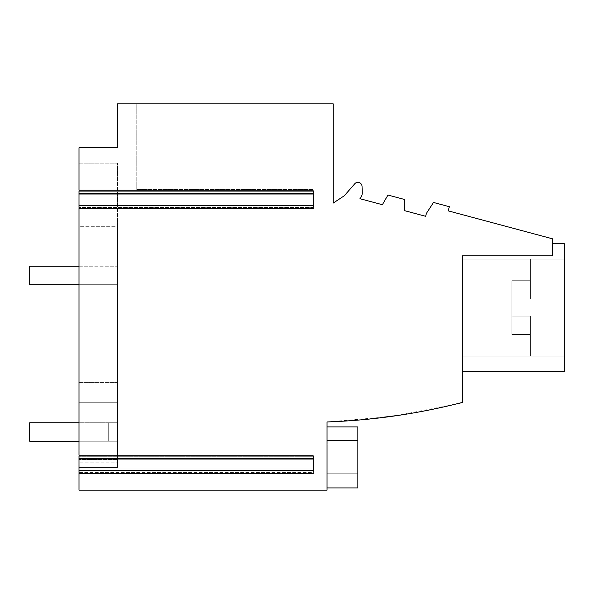 <?xml version="1.0" encoding="UTF-8"?>
<svg xmlns="http://www.w3.org/2000/svg" width="594" height="594" viewBox="0 0 594 594"><rect width="100%" height="100%" fill="white"/><g stroke="black" fill="none" stroke-linecap="round" stroke-linejoin="round"><path stroke-width="0.45" stroke-dasharray="2.97 2.23" d="M327.042 440.473L327.042 473.21L327.042 440.473L357.855 440.473L357.855 473.21L357.855 440.473L357.855 473.21L357.855 440.473L327.042 440.473L327.042 444.089L357.855 444.089L327.042 444.089L357.855 444.089L327.042 444.089L327.042 473.21L357.855 473.21L327.042 473.21L357.855 473.21L327.042 473.21L327.042 440.473L357.855 440.473L327.042 440.473M327.042 487.919L357.855 487.919L327.042 487.919L327.042 426.923L327.042 487.919L327.042 426.923L327.042 487.919L357.855 487.919L357.855 426.923M327.042 421.963L327.042 490.154L79.002 490.154L79.002 468.97L313.179 468.97L313.179 459.726L313.179 473.485L313.179 472.408L79.002 472.408L79.002 473.485L79.002 455.219L79.002 458.657L79.002 456.296L313.179 456.296L313.179 455.219L313.179 458.301L79.002 458.301M79.002 208.494L313.179 208.494L313.179 207.417L79.002 207.417L79.002 208.494L79.002 205.413L313.179 205.413L313.179 208.494L313.179 205.064L79.002 205.064L313.179 205.064L313.179 203.987L79.002 203.987L313.179 203.987L313.179 194.743L313.179 207.417L79.002 207.417L79.002 203.987L313.179 203.987L79.002 203.987L79.002 459.726L313.179 459.726L313.179 456.296L313.179 459.726L79.002 459.726L79.002 458.657L79.002 459.726L313.179 459.726L79.002 459.726L79.002 455.219L79.002 456.296L313.179 456.296L313.179 455.219L79.002 455.219M79.002 190.228L79.002 191.305L313.179 191.305L313.179 190.228L79.002 190.228L79.002 194.743L313.179 194.743L313.179 190.228L313.179 193.31L79.002 193.31L79.002 190.228L79.002 193.666L79.002 191.305L313.179 191.305L313.179 194.743L79.002 194.743L79.002 193.666L79.002 194.743L313.179 194.743L79.002 194.743L79.002 147.75L117.515 147.75L117.515 103.846L333.204 103.846L333.204 203.096L344.349 195.73L354.744 183.776A4.158 4.158 0 0 1 362.043 186.36L362.258 192.76A8.784 8.784 0 0 1 359.949 198.7L382.373 204.707L387.956 195.04L404.18 199.384L404.18 210.551L425.646 216.305L426.44 213.328L433.501 202.457L449.346 206.705L448.232 210.87L552.361 238.773L552.361 255.806L552.361 243.659L552.361 255.806L552.361 243.659L552.361 255.806L462.615 255.806L462.615 402.353M459.637 403.222L459.155 403.356M457.684 403.772L396.25 415.637M383.583 417.203L327.353 421.94M79.002 205.413L79.002 193.31M79.002 470.047L79.002 473.485L79.002 468.97L79.002 470.047L79.002 468.97L313.179 468.97L313.179 472.408L79.002 472.408L79.002 470.047L313.179 470.047L79.002 470.047M79.002 226.321L79.002 402.739L117.515 402.739L117.515 382.588L117.515 402.739L79.002 402.739L117.515 402.739L117.515 455.108L79.002 455.108L79.002 467.433L79.002 450.98L79.002 455.108L117.515 455.108L117.515 459.541L79.002 459.541L117.515 459.541L117.515 467.433L79.002 467.433L79.002 462.808L79.002 467.433L117.515 467.433L117.515 450.98L79.002 450.98L79.002 402.739L117.515 402.739L117.515 467.433L79.002 467.433L117.515 467.433L117.515 462.808L79.002 462.808L79.002 402.739L117.515 402.739L117.515 226.321L117.515 402.739L79.002 402.739L117.515 402.739L117.515 450.98L79.002 450.98L79.002 402.739L117.515 402.739L117.515 462.808L79.002 462.808L79.002 163.157L79.002 226.321L117.515 226.321L117.515 163.157L117.515 382.588L117.515 226.321L79.002 226.321M313.179 205.413L313.179 193.31M136.776 103.846L313.944 103.846L313.944 189.545L136.776 189.545L313.944 189.545L313.944 103.846L313.944 189.545L136.776 189.545L313.944 189.545L313.944 103.846L136.776 103.846L313.944 103.846L136.776 103.846L136.776 189.545L136.776 103.846M462.615 255.806L552.361 255.806L462.615 255.806L462.615 371.525L462.615 255.806L462.615 371.525L462.615 255.806L552.361 255.806L462.615 255.806M79.002 470.403L313.179 470.403L313.179 473.485L79.002 473.485M313.179 470.403L313.179 458.301M79.002 382.588L117.515 382.588L79.002 382.588M79.002 441.245L117.515 441.245L79.002 441.245L117.515 441.245L79.002 441.245L117.515 441.245L79.002 441.245L117.515 441.245L79.002 441.245L117.515 441.245L108.271 441.245L108.271 422.757L117.515 422.757L117.515 441.245L117.515 422.757L117.515 441.245L108.271 441.245L108.271 422.757L117.515 422.757L117.515 441.245L108.271 441.245L108.271 422.757L117.515 422.757L29.7 422.757L29.7 441.245L108.271 441.245L108.271 422.757L29.7 422.757L29.7 441.245L108.271 441.245L29.7 441.245L29.7 422.757L79.002 422.757M79.002 163.157L117.515 163.157L79.002 163.157M462.615 371.525L564.3 371.525L564.3 243.659L564.3 371.525L564.3 243.659L552.361 243.659M564.3 356.125L564.3 259.058L564.3 356.125L564.3 259.058L564.3 356.125L462.615 356.125L462.615 259.058L564.3 259.058L462.615 259.058L462.615 356.125L564.3 356.125M79.002 468.97L313.179 468.97L79.002 468.97M462.615 356.125L462.615 259.058L462.615 356.125L462.615 259.058L462.615 356.125L530.405 356.125L530.405 316.105L530.405 356.125L530.405 316.105L511.917 316.105L511.917 299.079L530.405 299.079L530.405 259.058L530.405 299.079L530.405 280.71L511.917 280.71L511.917 316.105L530.405 316.105L511.917 316.105L530.405 316.105L530.405 356.125L462.615 356.125L462.615 259.058L530.405 259.058L530.405 299.079L530.405 280.71L511.917 280.71L511.917 299.079L530.405 299.079L511.917 299.079L530.405 299.079L511.917 299.079L511.917 316.105L511.917 299.079L530.405 299.079L530.405 259.058L462.615 259.058L462.615 356.125M79.002 266.223L29.7 266.223L29.7 284.712L117.515 284.712L117.515 266.223L117.515 284.712L29.7 284.712L29.7 266.223L117.515 266.223L117.515 284.712L29.7 284.712L29.7 266.223L117.515 266.223L117.515 284.712L79.002 284.712M530.405 334.474L530.405 316.105L511.917 316.105L530.405 316.105L511.917 316.105L530.405 316.105L530.405 334.474L511.917 334.474L511.917 316.105L511.917 334.474L511.917 316.105L511.917 334.474L530.405 334.474L530.405 316.105L530.405 334.474L511.917 334.474L530.405 334.474M530.405 299.079L530.405 280.71L511.917 280.71L511.917 299.079L511.917 280.71L530.405 280.71L530.405 299.079L511.917 299.079L530.405 299.079M313.179 193.666L79.002 193.666L313.179 193.666M313.179 458.657L79.002 458.657L313.179 458.657"/><path stroke-width="0.89" d="M357.855 426.923L327.042 426.923L357.855 426.923L327.042 426.923L357.855 426.923L357.855 487.919L327.042 487.919M313.179 473.485L79.002 473.485L79.002 490.154L327.042 490.154L327.042 421.963C373.017 420.322 418.206 413.788 462.615 402.353L459.637 403.222M459.155 403.356L457.684 403.772M396.25 415.637L383.583 417.203M79.002 472.408L79.002 456.296M313.179 208.494L79.002 208.494L79.002 455.219L313.179 455.219M79.002 207.417L79.002 191.305M462.615 402.353L462.615 255.806L552.361 255.806L552.361 238.773L448.232 210.87L449.346 206.705L433.501 202.457L426.44 213.328L425.646 216.305L404.18 210.551L404.18 199.384L387.956 195.04L382.373 204.707L359.949 198.7A8.784 8.784 0 0 0 362.258 192.76L362.043 186.36A4.158 4.158 0 0 0 354.744 183.776L344.349 195.73L333.204 203.096L333.204 103.846L117.515 103.846L117.515 147.75L79.002 147.75L79.002 190.228L313.179 190.228M313.179 472.408L313.179 456.296M313.179 207.417L313.179 191.305M552.361 243.659L564.3 243.659L564.3 371.525L462.615 371.525M79.002 422.757L29.7 422.757L29.7 441.245L79.002 441.245M79.002 284.712L29.7 284.712L29.7 266.223L79.002 266.223M79.002 470.403L313.179 470.403M79.002 458.301L313.179 458.301M79.002 205.413L313.179 205.413M79.002 193.31L313.179 193.31"/></g></svg>
